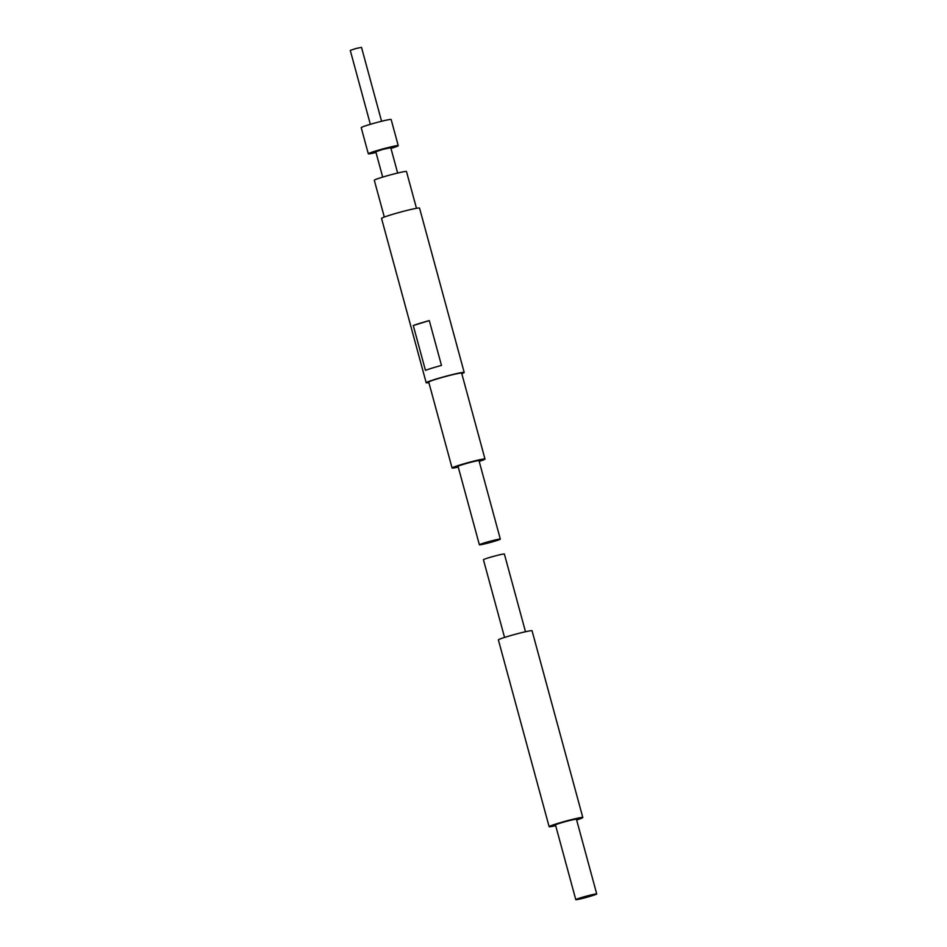 <?xml version="1.0" encoding="UTF-8"?>
<svg xmlns="http://www.w3.org/2000/svg" width="947" height="947" viewBox="0 0 947 947"><rect width="100%" height="100%" fill="white"/><g stroke="black" fill="none" stroke-linecap="round" stroke-linejoin="round"><path stroke-width="1.42" d="M381.582 121.275L361.505 47.35L355.8 48.557L350.272 50.404L370.348 124.317M390.957 148.43A15.507 0.876 164.8 0 0 391.158 148.371A15.507 0.876 164.8 0 0 398.249 145.66A15.507 0.876 164.8 0 0 383.05 148.88A15.507 0.876 164.8 0 0 368.312 153.793A15.507 0.876 164.8 0 0 376.006 152.491M398.249 145.66L391.147 119.511A15.507 0.876 164.8 0 0 375.947 122.731A15.507 0.876 164.8 0 0 361.209 127.644L368.312 153.793M397.645 173.041L390.768 147.696L383.168 149.306L375.805 151.757L382.695 177.101M416.479 208.316L406.476 171.502A16.667 0.947 164.8 0 0 390.14 174.97A16.667 0.947 164.8 0 0 374.302 180.25L384.304 217.052M461.805 373.663A19.698 1.113 164.8 0 0 464.196 372.431A19.698 1.113 164.8 0 0 444.901 376.527A19.698 1.113 164.8 0 0 426.186 382.766A19.698 1.113 164.8 0 0 428.884 382.6M464.196 372.431L419.545 208.091A19.698 1.113 164.8 0 0 400.25 212.175A19.698 1.113 164.8 0 0 381.534 218.414L426.186 382.766M425.452 370.348L413.271 325.531A19.698 1.113 -15.2 0 1 429.299 320.595L441.48 365.412A19.698 1.113 164.8 0 0 425.452 370.348M479.206 461.39A17.058 0.959 164.8 0 0 484.994 459.046L461.651 373.13A17.058 0.959 164.8 0 0 444.948 376.669A17.058 0.959 164.8 0 0 428.731 382.067L452.074 467.984A17.058 0.959 164.8 0 0 458.265 467.072M484.994 459.046A17.058 0.959 164.8 0 0 468.28 462.586A17.058 0.959 164.8 0 0 452.074 467.984M500.324 539.115L479.004 460.668A10.855 0.616 164.8 0 0 468.374 462.917A10.855 0.616 164.8 0 0 458.064 466.362L479.383 544.797A10.855 0.616 164.8 0 0 484.817 543.874A10.855 0.616 164.8 0 0 495.352 541.009A10.855 0.616 164.8 0 0 500.324 539.115A10.855 0.616 164.8 0 0 489.694 541.364A10.855 0.616 164.8 0 0 479.383 544.797M413.271 325.531L429.299 320.595M525.49 631.744L504.384 554.042A10.855 0.616 164.8 0 0 493.742 556.303A10.855 0.616 164.8 0 0 483.432 559.736L504.55 637.426M576.64 819.995A17.448 0.983 164.8 0 0 582.807 817.521A17.448 0.983 164.8 0 0 565.702 821.144A17.448 0.983 164.8 0 0 549.13 826.672A17.448 0.983 164.8 0 0 555.7 825.689M582.807 817.521L532.06 630.761A17.448 0.983 164.8 0 0 514.967 634.383A17.448 0.983 164.8 0 0 498.382 639.912L549.13 826.672M596.728 893.956L576.439 819.262A10.855 0.616 164.8 0 0 565.809 821.511A10.855 0.616 164.8 0 0 555.487 824.944L575.788 899.65A10.855 0.616 164.8 0 0 581.233 898.727A10.855 0.616 164.8 0 0 591.768 895.85A10.855 0.616 164.8 0 0 596.728 893.956A10.855 0.616 164.8 0 0 586.098 896.217A10.855 0.616 164.8 0 0 575.788 899.65"/></g></svg>
